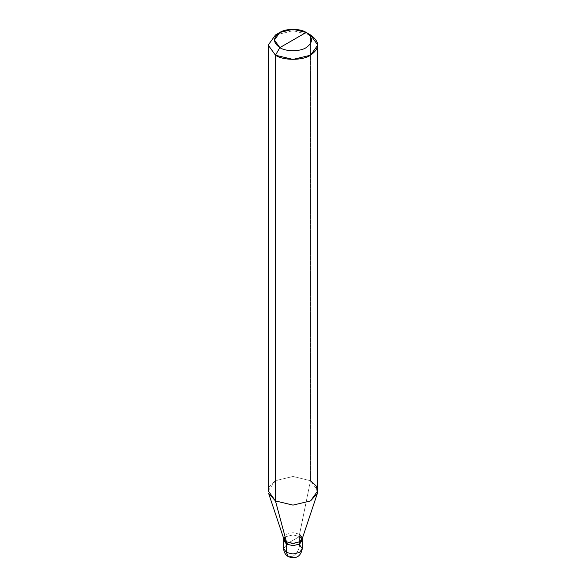 <?xml version="1.0" encoding="UTF-8"?>
<svg xmlns="http://www.w3.org/2000/svg" width="586" height="586" viewBox="0 0 586 586"><rect width="100%" height="100%" fill="white"/><g stroke="black" fill="none" stroke-linecap="round" stroke-linejoin="round"><path stroke-width="0.44" stroke-dasharray="2.93 2.2" d="M283.873 539.039L286.429 534.227L293 532.652L299.571 534.227L299.571 536.505L286.429 544.094L299.571 536.505L302.295 540.299L299.571 536.505L302.083 539.157L299.571 536.505L293 534.93L286.429 536.505L283.705 540.299L286.429 536.505L293 534.93L299.571 536.505L293 540.299L299.571 536.505L299.571 544.855L293 543.281L286.429 544.855L283.705 548.65L286.429 544.855L293 543.281L299.571 544.855L299.571 536.505L293 534.93L286.429 536.505L283.917 539.157L286.429 536.505L293 534.93L299.571 536.505L299.571 534.227L293 532.652L286.429 534.227L283.705 538.534M288.349 556.7L293 556.239C296.963 553.47 299.153 549.675 299.571 544.855C299.153 549.675 296.963 553.47 293 556.239L288.349 556.7M299.571 544.855L302.295 548.65M268.205 490.804L275.471 480.681L293 476.491L310.529 480.681L299.571 534.227L310.529 480.681L293 476.491L275.471 480.681L269.435 486.358L268.659 493.515M310.529 480.681L310.529 34.977L293 30.78L275.471 34.977L293 30.78L310.529 34.977L310.529 480.681L317.795 490.804M299.571 534.227L302.127 539.039M302.295 538.534L302.295 538.021"/><path stroke-width="0.88" d="M302.295 548.65L302.295 540.299L299.571 544.094L293 545.669L286.429 544.094L293 545.669L299.571 544.094L302.295 540.299L302.295 538.021L299.571 541.816L293 543.39L286.429 541.816L275.471 500.927L275.471 55.216L293 59.413L310.529 55.216L317.795 45.093L310.529 34.977L306.148 32.442L293 29.3L279.852 32.442L274.402 40.038L279.852 47.627L306.148 32.442C313.239 37.504 313.239 42.566 306.148 47.627C300.23 51.722 285.77 51.722 279.852 47.627L275.471 55.216L268.205 45.1L275.471 34.977L268.205 45.093L275.471 55.216L275.471 500.927L293 505.117L310.529 500.927L317.341 493.515L302.127 539.039L299.571 541.816L293 543.39L286.429 541.816L286.429 544.094L283.917 539.157L286.429 544.094L286.429 541.816L283.873 539.039L268.659 493.515L275.471 500.927L286.429 541.816L283.705 538.021L283.705 548.65C283.778 552.085 285.331 554.766 288.349 556.7C296.113 559.256 300.765 556.575 302.295 548.65L299.571 552.444L293 554.019L286.429 552.444L286.429 544.094L283.705 540.299L286.429 544.094L293 545.669L299.571 544.094L302.083 539.157L299.571 544.094L293 545.669L286.429 544.094L286.429 552.444L288.349 556.7L286.429 552.444L283.705 548.65L286.429 552.444L293 554.019L299.571 552.444L302.295 548.65L299.571 544.855M317.795 45.093L317.795 490.804L310.529 500.927L293 505.117L275.471 500.927L268.205 490.804L268.205 45.093M279.852 47.627C272.761 42.566 272.761 37.504 279.852 32.442C285.77 28.348 300.23 28.348 306.148 32.442L279.852 47.627C285.77 51.722 300.23 51.722 306.148 47.627C313.239 42.566 313.239 37.504 306.148 32.442L310.529 34.977C319.985 41.723 319.985 48.47 310.529 55.216C302.64 60.68 283.36 60.68 275.471 55.216L279.852 47.627M302.295 538.021L299.571 534.227M317.341 493.515L316.565 486.358L310.529 480.681M275.471 34.977L279.852 32.442M310.529 34.977L306.148 32.442"/></g></svg>
